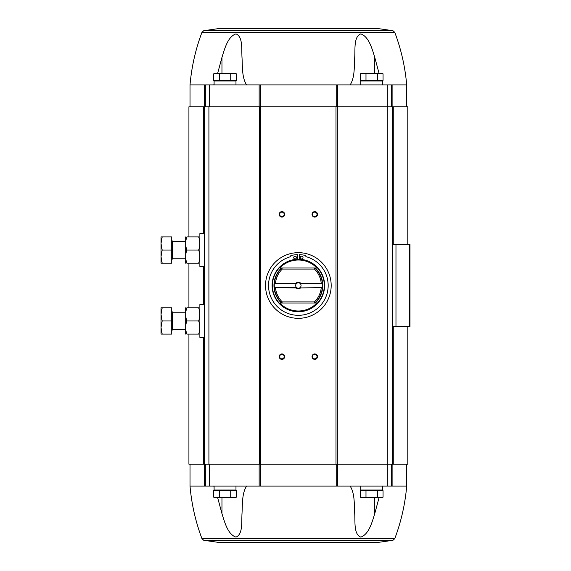 <?xml version="1.0" encoding="UTF-8"?>
<svg xmlns="http://www.w3.org/2000/svg" width="571" height="571" viewBox="0 0 571 571"><rect width="100%" height="100%" fill="white"/><g stroke="black" fill="none" stroke-linecap="round" stroke-linejoin="round"><path stroke-width="0.86" d="M392.113 84.908L190.022 84.908C191.592 66.843 195.567 49.327 201.948 32.361L203.747 30.698L392.969 30.698L394.768 32.361L201.948 32.361L394.768 32.361C401.149 49.327 405.132 66.843 406.695 84.908L392.113 84.908L392.113 106.798M354.719 56.765L354.719 57.357C355.248 48.885 353.706 36.68 360.779 33.889C369.002 36.701 372.099 48.956 374.754 57.357L379.08 73.416M382.62 84.451L383.198 84.908M350.151 84.908C354.948 77.356 354.156 66.386 354.719 57.357L354.719 57.985M246.572 84.908C241.769 77.356 242.561 66.386 241.997 57.357L241.997 57.985M217.637 73.416L221.962 57.357C224.653 48.885 227.708 36.68 235.966 33.889C242.996 36.701 241.476 48.956 241.997 57.357L241.997 56.765M214.096 84.451L213.518 84.908M219.35 490.689L213.668 490.689L213.668 497.177L216.509 497.584L236.408 497.177L233.568 497.584L236.408 497.177L236.408 490.689L219.35 490.689L219.35 497.177M365.99 490.689L360.308 490.689L360.308 497.177L363.149 497.584L360.308 497.177L361.828 497.584L383.048 497.177L380.207 497.584L383.048 497.177L383.048 490.689L365.99 490.689L365.99 497.177M203.447 233.632L203.447 106.798L188.922 106.798L188.922 236.915M203.447 106.798L407.794 106.798L407.794 244.459M190.022 464.202L190.022 486.092L392.113 486.092L392.113 464.202M407.794 326.541L407.794 464.202L393.269 464.202L393.269 326.541M188.922 334.085L188.922 464.202L393.269 464.202M409.436 326.541L409.436 244.459L409.978 244.459L409.978 326.541L392.47 326.541L392.47 106.798M409.436 244.459L392.47 244.459M392.47 464.202L392.47 326.541M204.247 464.202L204.247 106.798M281.946 353.899A2.734 2.734 0 0 1 284.315 358.003A2.734 2.734 0 0 1 279.576 358.003A2.734 2.734 0 0 1 281.946 353.899M281.946 211.634A2.734 2.734 0 0 1 284.315 215.738A2.734 2.734 0 0 1 279.576 215.738A2.734 2.734 0 0 1 281.946 211.634M314.771 211.634A2.734 2.734 0 0 1 317.141 215.738A2.734 2.734 0 0 1 312.401 215.738A2.734 2.734 0 0 1 314.771 211.634M314.771 353.899A2.734 2.734 0 0 1 317.141 358.003A2.734 2.734 0 0 1 312.401 358.003A2.734 2.734 0 0 1 314.771 353.899M314.771 354.37A2.263 2.263 0 0 1 316.734 357.76A2.263 2.263 0 0 1 312.815 357.76A2.263 2.263 0 0 1 314.771 354.37M314.771 212.105A2.263 2.263 0 0 1 316.734 215.503A2.263 2.263 0 0 1 312.815 215.503A2.263 2.263 0 0 1 314.771 212.105M281.946 212.105A2.263 2.263 0 0 1 283.901 215.503A2.263 2.263 0 0 1 279.983 215.503A2.263 2.263 0 0 1 281.946 212.105M281.946 354.37A2.263 2.263 0 0 1 283.901 357.76A2.263 2.263 0 0 1 279.983 357.76A2.263 2.263 0 0 1 281.946 354.37M205.339 486.092L205.339 464.202M391.378 486.092L391.378 464.202M377.795 542.45L218.921 542.45L377.795 542.45L392.969 540.302L394.768 538.639C401.149 521.673 405.132 504.157 406.695 486.092L392.113 486.092M241.997 514.235L241.997 513.643C241.476 522.044 242.996 534.299 235.966 537.111C227.708 534.32 224.653 522.115 221.962 513.643L217.637 497.584M214.096 486.549L213.518 486.092M246.572 486.092C241.769 493.644 242.561 504.614 241.997 513.643L241.997 513.015M379.08 497.584L374.754 513.643C372.099 522.044 369.002 534.299 360.779 537.111C353.706 534.32 355.248 522.115 354.719 513.643L354.719 513.015M354.719 514.235L354.719 513.643C354.156 504.614 354.948 493.644 350.151 486.092M382.62 486.549L383.198 486.092M205.339 84.908L205.339 106.798M391.378 84.908L391.378 106.798M216.066 490.032L215.41 490.689M214.096 486.092L214.096 490.032L235.98 490.032L235.98 486.092M362.706 490.032L362.05 490.689M360.736 486.092L360.736 490.032L382.62 490.032L382.62 486.092M377.367 490.689L377.367 497.177M363.149 497.584L380.207 497.584M230.727 490.689L230.727 497.177M216.509 497.584L213.668 497.177L215.188 497.584L233.568 497.584M203.747 30.698L218.921 28.55L377.795 28.55L392.969 30.698M214.096 84.908L214.096 80.968L235.98 80.968L235.98 84.908M216.066 80.968L215.41 80.311M230.727 80.311L213.668 80.311L213.668 73.823L216.509 73.416L236.408 73.823L233.568 73.416L236.408 73.823L236.408 80.311L230.727 80.311L230.727 73.823M360.736 84.908L360.736 80.968L382.62 80.968L382.62 84.908M362.706 80.968L362.05 80.311M377.367 80.311L360.308 80.311L360.308 73.823L363.149 73.416L383.048 73.823L380.207 73.416L383.048 73.823L383.048 80.311L377.367 80.311L377.367 73.823M365.99 80.311L365.99 73.823M219.35 80.311L219.35 73.823M360.308 73.823L361.828 73.416L380.207 73.416M213.668 73.823L215.188 73.416L233.568 73.416M300.589 287.905L321.452 287.691L300.589 287.905A3.283 3.283 0 0 1 296.128 287.905L274.38 287.691L296.792 287.691A2.691 2.691 0 0 1 296.792 283.309L274.38 283.309A24.075 24.075 0 0 0 281.831 303.008L279.826 303.008A25.495 25.495 0 0 0 316.891 303.008L314.885 303.008L314.443 301.916L282.274 301.916A22.983 22.983 0 0 1 275.5 287.905M321.216 283.095A22.983 22.983 0 0 0 314.443 269.084L314.885 267.992A24.075 24.075 0 0 1 322.337 283.309L299.925 283.309A2.691 2.691 0 0 1 299.925 287.691L300.503 287.691M316.891 303.008L314.885 303.008A24.075 24.075 0 0 0 322.337 287.691L321.452 287.691L322.337 287.691A24.075 24.075 0 0 0 322.337 283.309L300.503 283.309M296.213 283.309L274.38 283.309A24.075 24.075 0 0 1 281.831 267.992L282.274 269.084L314.443 269.084M321.216 287.905A22.983 22.983 0 0 1 314.443 301.916M296.128 283.095A3.283 3.283 0 0 1 300.589 283.095M275.5 283.095A22.983 22.983 0 0 1 282.274 269.084M282.274 301.916L281.831 303.008L279.826 303.008M281.367 267.992L279.826 267.992L281.367 267.992A24.396 24.396 0 0 0 281.367 303.008M316.891 267.992L314.885 267.992L316.891 267.992A25.495 25.495 0 0 0 279.826 267.992M298.362 259.234A26.266 26.266 0 0 1 321.102 298.633A26.266 26.266 0 0 1 275.615 298.633A26.266 26.266 0 0 1 298.362 259.234M298.362 252.667A32.833 32.833 0 0 1 326.79 301.916A32.833 32.833 0 0 1 269.926 301.916A32.833 32.833 0 0 1 298.362 252.667M297.398 259.255L297.398 254.652A30.863 30.863 0 0 0 290.832 255.572L290.832 256.643A29.82 29.82 0 0 0 273.894 302.551A29.82 29.82 0 0 0 322.822 302.551A29.82 29.82 0 0 0 305.885 256.643L305.885 255.572A30.863 30.863 0 0 0 299.318 254.652L299.318 259.255M303.008 257.571A1.37 1.37 0 0 0 300.96 256.386A1.37 1.37 0 0 0 300.96 258.756A1.37 1.37 0 0 0 303.008 257.571M296.442 257.571A1.37 1.37 0 0 0 294.393 256.386A1.37 1.37 0 0 0 294.393 258.756A1.37 1.37 0 0 0 296.442 257.571M314.885 267.992L281.831 267.992M314.885 303.008L281.831 303.008M299.925 287.691A2.691 2.691 0 0 1 296.792 287.691M296.792 283.309A2.691 2.691 0 0 1 299.925 283.309M204.247 337.368L199.871 337.368L199.871 304.543L204.247 304.543M162.193 334.085L171.743 334.085L171.743 307.826L162.193 307.826L161.022 314.393L162.193 320.959L161.022 327.526L162.193 334.085L161.022 334.085L161.022 307.826L162.193 307.826M171.743 308.647L171.743 333.271M171.743 320.959L162.193 320.959M185.682 307.826L185.682 334.085M186.853 334.085C185.311 329.724 185.311 325.349 186.853 320.959C185.311 316.591 185.311 312.216 186.853 307.826C185.311 307.826 185.311 307.826 186.853 307.826L198.658 307.826C200.2 312.187 200.2 316.57 198.658 320.959C200.2 325.32 200.2 329.703 198.658 334.085C200.2 334.085 200.2 334.085 198.658 334.085L186.853 334.085C185.311 334.085 185.311 334.085 186.853 334.085M198.658 320.959L186.853 320.959M198.658 307.826C200.2 307.826 200.2 307.826 198.658 307.826M204.247 266.457L199.871 266.457L199.871 233.632L204.247 233.632M162.193 263.174L171.743 263.174L171.743 236.915L162.193 236.915L161.022 243.474L162.193 250.041L161.022 256.607L162.193 263.174L161.022 263.174L161.022 236.915L162.193 236.915M171.743 237.729L171.743 262.353M171.743 250.041L162.193 250.041M185.682 236.915L185.682 263.174M186.853 263.174C185.311 258.813 185.311 254.43 186.853 250.041C185.311 245.68 185.311 241.297 186.853 236.915C185.311 236.915 185.311 236.915 186.853 236.915L198.658 236.915C200.2 241.276 200.2 245.651 198.658 250.041C200.2 254.409 200.2 258.784 198.658 263.174C200.2 263.174 200.2 263.174 198.658 263.174L186.853 263.174C185.311 263.174 185.311 263.174 186.853 263.174M198.658 250.041L186.853 250.041M198.658 236.915C200.2 236.915 200.2 236.915 198.658 236.915M395.974 326.541L395.974 244.459M203.447 464.202L203.447 337.368M203.447 304.543L203.447 266.457M208.915 464.202L208.915 106.798M259.391 464.202L259.391 106.798M260.726 464.202L260.726 106.798M335.991 464.202L335.991 106.798M337.325 464.202L337.325 106.798M387.809 464.202L387.809 106.798M393.269 244.459L393.269 106.798M204.604 486.092L204.604 464.202M209.421 486.092L209.421 464.202M259.148 486.092L259.148 464.202M260.504 486.092L260.504 464.202M336.212 486.092L336.212 464.202M337.568 486.092L337.568 464.202M387.295 486.092L387.295 464.202M394.768 538.639L201.948 538.639L203.747 540.302L218.921 542.45M392.969 540.302L203.747 540.302M374.754 513.643L374.754 497.584M221.962 513.643L221.962 497.584M204.604 84.908L204.604 106.798M209.421 84.908L209.421 106.798M259.148 84.908L259.148 106.798M260.504 84.908L260.504 106.798M336.212 84.908L336.212 106.798M337.568 84.908L337.568 106.798M387.295 84.908L387.295 106.798M374.754 57.357L374.754 73.416M221.962 57.357L221.962 73.416M315.349 267.992A24.396 24.396 0 0 1 315.349 303.008M298.362 259.555A25.945 25.945 0 0 1 320.823 298.469A25.945 25.945 0 0 1 275.893 298.469A25.945 25.945 0 0 1 298.362 259.555M171.964 311.545L172.62 312.201L172.62 329.71L171.964 330.366M171.964 240.634L172.62 241.29L172.62 258.799L171.964 259.455M188.922 307.826L188.922 263.174M406.695 486.092L406.695 464.202M190.022 486.092C191.592 504.157 195.567 521.673 201.948 538.639M406.695 84.908L406.695 106.798M190.022 84.908L190.022 106.798M234.01 490.032L234.667 490.689M380.65 490.032L381.307 490.689M234.01 80.968L234.667 80.311M380.65 80.968L381.307 80.311M172.62 329.71L185.639 329.71M172.62 312.201L185.639 312.201M172.62 258.799L185.639 258.799M172.62 241.29L185.639 241.29"/></g></svg>

